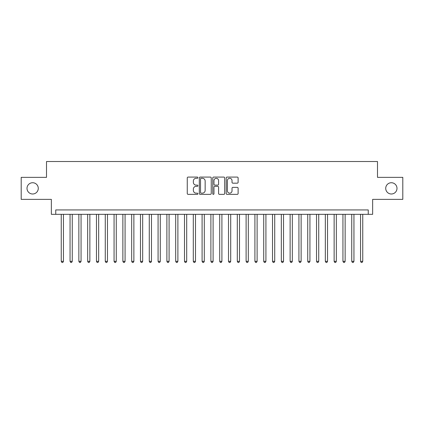 <?xml version="1.0" encoding="UTF-8"?>
<svg xmlns="http://www.w3.org/2000/svg" width="424" height="424" viewBox="0 0 424 424"><rect width="100%" height="100%" fill="white"/><g stroke="black" fill="none" stroke-linecap="round" stroke-linejoin="round"><path stroke-width="0.64" d="M197.918 177.688A0.604 0.604 0 0 0 197.314 177.084L188.129 177.084A0.864 0.864 0 0 0 187.265 177.948L187.265 193.498A0.864 0.864 0 0 0 188.129 194.362L197.314 194.362A0.604 0.604 0 0 0 197.918 193.757A0.604 0.604 0 0 0 197.314 193.153L196.121 193.153A2.767 2.767 0 0 1 193.36 190.392L193.36 189.093A2.767 2.767 0 0 1 196.121 186.327L197.314 186.327A0.604 0.604 0 0 0 197.918 185.723A0.604 0.604 0 0 0 197.314 185.118L196.121 185.118A2.767 2.767 0 0 1 193.36 182.352L193.36 181.059A2.767 2.767 0 0 1 196.121 178.292L197.314 178.292A0.604 0.604 0 0 0 197.918 177.688M385.723 188.362A5.634 5.634 0 0 0 391.357 193.996A5.634 5.634 0 0 0 396.991 188.362A5.634 5.634 0 0 0 391.357 182.733A5.634 5.634 0 0 0 385.723 188.362M27.009 188.362A5.634 5.634 0 0 0 32.643 193.996A5.634 5.634 0 0 0 38.277 188.362A5.634 5.634 0 0 0 32.643 182.733A5.634 5.634 0 0 0 27.009 188.362M237.255 183.173A0.864 0.864 0 0 0 238.118 182.309L238.118 177.948A0.864 0.864 0 0 0 237.255 177.084L227.057 177.084A0.864 0.864 0 0 0 226.193 177.948L226.193 193.498A0.864 0.864 0 0 0 227.057 194.362L237.255 194.362A0.864 0.864 0 0 0 238.118 193.498L238.118 188.23A0.864 0.864 0 0 0 237.255 187.366L232.887 187.366A0.864 0.864 0 0 0 232.023 188.23L232.023 190.842A2.311 2.311 0 0 1 229.713 193.153A2.311 2.311 0 0 1 227.402 190.842L227.402 180.603A2.311 2.311 0 0 1 229.713 178.292A2.311 2.311 0 0 1 232.023 180.603L232.023 182.309A0.864 0.864 0 0 0 232.887 183.173L237.255 183.173M368.249 214.332L372.648 214.332L372.648 199.37L402.8 199.37L402.8 177.359L377.493 177.359L377.493 161.518L46.508 161.518L46.508 177.359L21.2 177.359L21.2 199.37L51.352 199.37L51.352 214.332L368.249 214.332L368.249 209.933L55.751 209.933L55.751 214.332M211.242 177.948A0.864 0.864 0 0 0 210.378 177.084L200.186 177.084A0.864 0.864 0 0 0 199.322 177.948L199.322 193.498A0.864 0.864 0 0 0 200.186 194.362L210.378 194.362A0.864 0.864 0 0 0 211.242 193.498L211.242 177.948M213.622 177.084L223.814 177.084A0.864 0.864 0 0 1 224.678 177.948L224.678 193.498A0.864 0.864 0 0 1 223.814 194.362L219.452 194.362A0.864 0.864 0 0 1 218.588 193.498L218.588 187.191A0.864 0.864 0 0 0 217.724 186.327L214.83 186.327A0.864 0.864 0 0 0 213.966 187.191L213.966 193.757A0.604 0.604 0 0 1 213.362 194.362A0.604 0.604 0 0 1 212.758 193.757L212.758 177.948A0.864 0.864 0 0 1 213.622 177.084M201.135 178.292A0.604 0.604 0 0 0 200.531 178.896L200.531 192.549A0.604 0.604 0 0 0 201.135 193.153L202.386 193.153A2.767 2.767 0 0 0 205.152 190.392L205.152 181.059A2.767 2.767 0 0 0 202.386 178.292L201.135 178.292M218.588 180.645A2.311 2.311 0 0 0 216.277 178.334A2.311 2.311 0 0 0 213.966 180.645L213.966 184.255A0.864 0.864 0 0 0 214.83 185.118L217.724 185.118A0.864 0.864 0 0 0 218.588 184.255L218.588 180.645M61.252 214.332L61.252 261.338L63.452 261.338L63.452 214.332M63.452 261.338L62.794 262.483L61.915 262.483L61.252 261.338M70.055 214.332L70.055 261.338L72.255 261.338L72.255 214.332M72.255 261.338L71.598 262.483L70.718 262.483L70.055 261.338M78.859 214.332L78.859 261.338L81.058 261.338L81.058 214.332M81.058 261.338L80.401 262.483L79.516 262.483L78.859 261.338M87.662 214.332L87.662 261.338L89.862 261.338L89.862 214.332M89.862 261.338L89.199 262.483L88.319 262.483L87.662 261.338M96.465 214.332L96.465 261.338L98.665 261.338L98.665 214.332M98.665 261.338L98.002 262.483L97.123 262.483L96.465 261.338M105.269 214.332L105.269 261.338L107.468 261.338L107.468 214.332M107.468 261.338L106.806 262.483L105.926 262.483L105.269 261.338M114.067 214.332L114.067 261.338L116.271 261.338L116.271 214.332M116.271 261.338L115.609 262.483L114.729 262.483L114.067 261.338M122.87 214.332L122.87 261.338L125.075 261.338L125.075 214.332M125.075 261.338L124.412 262.483L123.532 262.483L122.87 261.338M131.673 214.332L131.673 261.338L133.878 261.338L133.878 214.332M133.878 261.338L133.215 262.483L132.336 262.483L131.673 261.338M140.477 214.332L140.477 261.338L142.676 261.338L142.676 214.332M142.676 261.338L142.019 262.483L141.139 262.483L140.477 261.338M149.28 214.332L149.28 261.338L151.479 261.338L151.479 214.332M151.479 261.338L150.822 262.483L149.942 262.483L149.28 261.338M158.083 214.332L158.083 261.338L160.283 261.338L160.283 214.332M160.283 261.338L159.625 262.483L158.746 262.483L158.083 261.338M166.886 214.332L166.886 261.338L169.086 261.338L169.086 214.332M169.086 261.338L168.429 262.483L167.544 262.483L166.886 261.338M175.69 214.332L175.69 261.338L177.889 261.338L177.889 214.332M177.889 261.338L177.227 262.483L176.347 262.483L175.69 261.338M184.493 214.332L184.493 261.338L186.692 261.338L186.692 214.332M186.692 261.338L186.03 262.483L185.15 262.483L184.493 261.338M193.296 214.332L193.296 261.338L195.496 261.338L195.496 214.332M195.496 261.338L194.833 262.483L193.953 262.483L193.296 261.338M202.094 214.332L202.094 261.338L204.299 261.338L204.299 214.332M204.299 261.338L203.637 262.483L202.757 262.483L202.094 261.338M210.898 214.332L210.898 261.338L213.102 261.338L213.102 214.332M213.102 261.338L212.44 262.483L211.56 262.483L210.898 261.338M219.701 214.332L219.701 261.338L221.906 261.338L221.906 214.332M221.906 261.338L221.243 262.483L220.363 262.483L219.701 261.338M228.504 214.332L228.504 261.338L230.704 261.338L230.704 214.332M230.704 261.338L230.047 262.483L229.167 262.483L228.504 261.338M237.308 214.332L237.308 261.338L239.507 261.338L239.507 214.332M239.507 261.338L238.85 262.483L237.97 262.483L237.308 261.338M246.111 214.332L246.111 261.338L248.31 261.338L248.31 214.332M248.31 261.338L247.653 262.483L246.773 262.483L246.111 261.338M254.914 214.332L254.914 261.338L257.114 261.338L257.114 214.332M257.114 261.338L256.456 262.483L255.571 262.483L254.914 261.338M263.717 214.332L263.717 261.338L265.917 261.338L265.917 214.332M265.917 261.338L265.254 262.483L264.375 262.483L263.717 261.338M272.521 214.332L272.521 261.338L274.72 261.338L274.72 214.332M274.72 261.338L274.058 262.483L273.178 262.483L272.521 261.338M281.324 214.332L281.324 261.338L283.524 261.338L283.524 214.332M283.524 261.338L282.861 262.483L281.981 262.483L281.324 261.338M290.122 214.332L290.122 261.338L292.327 261.338L292.327 214.332M292.327 261.338L291.664 262.483L290.784 262.483L290.122 261.338M298.925 214.332L298.925 261.338L301.13 261.338L301.13 214.332M301.13 261.338L300.468 262.483L299.588 262.483L298.925 261.338M307.729 214.332L307.729 261.338L309.933 261.338L309.933 214.332M309.933 261.338L309.271 262.483L308.391 262.483L307.729 261.338M316.532 214.332L316.532 261.338L318.731 261.338L318.731 214.332M318.731 261.338L318.074 262.483L317.194 262.483L316.532 261.338M325.335 214.332L325.335 261.338L327.535 261.338L327.535 214.332M327.535 261.338L326.877 262.483L325.998 262.483L325.335 261.338M334.139 214.332L334.139 261.338L336.338 261.338L336.338 214.332M336.338 261.338L335.681 262.483L334.801 262.483L334.139 261.338M342.942 214.332L342.942 261.338L345.141 261.338L345.141 214.332M345.141 261.338L344.484 262.483L343.599 262.483L342.942 261.338M351.745 214.332L351.745 261.338L353.945 261.338L353.945 214.332M353.945 261.338L353.282 262.483L352.402 262.483L351.745 261.338M360.548 214.332L360.548 261.338L362.748 261.338L362.748 214.332M362.748 261.338L362.085 262.483L361.206 262.483L360.548 261.338"/></g></svg>
